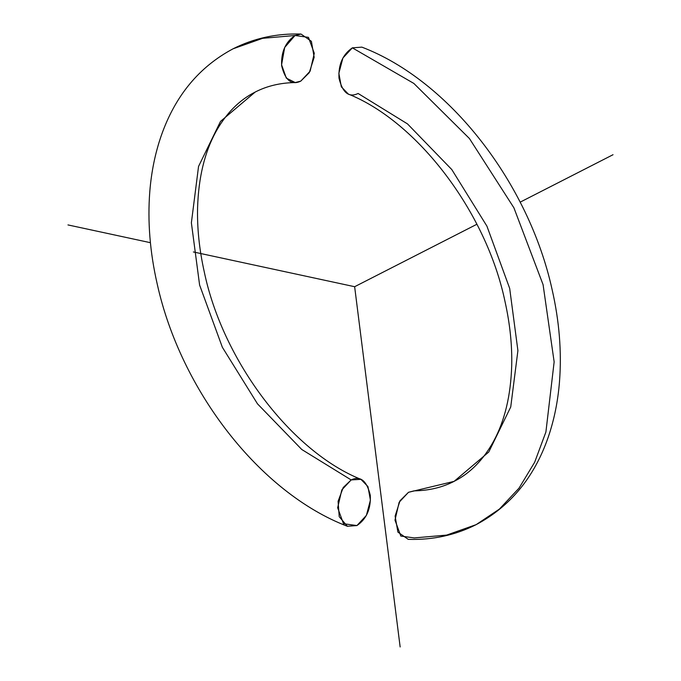 <?xml version="1.0" encoding="UTF-8"?>
<svg xmlns="http://www.w3.org/2000/svg" width="681" height="681" viewBox="0 0 681 681"><rect width="100%" height="100%" fill="white"/><g stroke="black" fill="none" stroke-linecap="round" stroke-linejoin="round"><path stroke-width="1.02" d="M351.166 479.935L343.215 487.528L338.082 501.318L339.223 516.717L347.404 526.277L356.929 525.562L366.395 515.389L370.421 500.143L367.944 486.583L360.939 479.339L351.166 479.935L301.768 449.503L257.486 403.842L222.355 347.267L199.601 285.016L191.378 222.798L198.546 166.428L220.525 121.388L255.205 92.046L220.525 121.388L198.546 166.428L191.378 222.798L199.601 285.016L222.355 347.267L257.486 403.842L301.768 449.503L351.166 479.935C360.377 475.534 366.744 480.65 370.285 495.283C370.966 508.911 366.514 519.007 356.929 525.562L343.488 523.706L337.657 507.762L341.819 489.903L351.166 479.935M301.019 34.05C276.665 33.309 254.03 38.221 233.106 48.785L262.645 38.315L295.018 35.497L284.684 47.466L281.576 64.763L286.318 78.119L295.239 82.563L300.781 81.116L309.285 72.654L314.162 57.289L311.396 41.32L301.019 34.05L295.018 35.497L262.645 38.315L233.106 48.785C199.133 66.874 175.187 95.842 161.252 135.672C155.191 153.165 151.369 171.842 149.786 191.71C147.479 221.504 149.956 252.293 157.234 284.096C180.652 390.119 259.452 492.678 347.395 526.285M295.018 35.497L308.459 37.353L314.29 53.288L310.136 71.156L300.781 81.116C291.579 85.517 285.203 80.409 281.662 65.776C280.981 52.148 285.433 42.052 295.018 35.497M352.349 47.849C342.764 54.403 338.312 64.499 338.993 78.136C342.534 92.761 348.91 97.877 358.112 93.476L407.51 123.908L451.801 169.569L486.924 226.143L509.677 288.395L517.909 350.613L510.733 406.983L488.762 452.022L454.082 481.373C470.145 473.278 483.34 459.871 493.674 441.143C504.732 420.781 510.741 395.67 511.703 365.799C512.206 345.378 510.001 324.062 505.081 301.862C486.37 211.621 416.993 121.507 348.34 94.072L341.334 86.828L338.857 73.267L342.892 58.021L352.349 47.849L413.844 83.431L469.439 138.541L513.908 207.816L543.08 284.675L554.147 361.883L545.898 432.035L534.67 462.237L519.033 488.141L499.377 509.107L476.181 524.625L499.377 509.107L519.033 488.141L534.67 462.237L545.898 432.035L554.147 361.883L543.08 284.675L513.908 207.816L469.439 138.541L413.844 83.431L352.349 47.849L361.875 47.134C449.835 80.733 528.626 183.291 552.053 289.314C559.322 321.117 561.799 351.907 559.493 381.7C557.909 401.569 554.096 420.254 548.035 437.738C534.1 477.568 510.146 506.536 476.181 524.625C455.248 535.189 432.614 540.101 408.26 539.361L397.891 532.099L395.116 516.121L399.994 500.765L408.498 492.295L454.082 481.373L408.498 492.295L414.039 490.856L408.498 492.295L399.151 502.263L394.989 520.122L400.82 536.066L414.261 537.922L446.642 535.096L476.181 524.625M193.387 251.953L354.639 286.71L400.147 646.95M150.416 242.691L67.972 224.926M354.639 286.71L476.896 224.253M520.156 202.155L613.028 154.715M295.248 82.563C280.402 82.776 267.054 85.942 255.205 92.046C239.133 100.133 225.939 113.54 215.605 132.267C204.547 152.629 198.537 177.75 197.584 207.611C197.081 228.033 199.286 249.348 204.198 271.557C222.917 361.79 292.294 451.903 360.939 479.339M454.082 481.373C442.224 487.468 428.877 490.635 414.039 490.856"/></g></svg>
